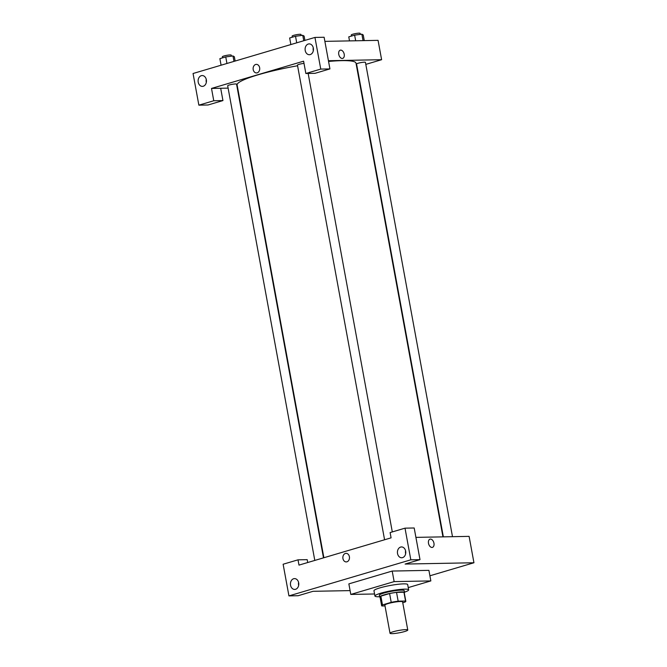 <?xml version="1.0" encoding="UTF-8"?>
<svg xmlns="http://www.w3.org/2000/svg" width="667" height="667" viewBox="0 0 667 667"><rect width="100%" height="100%" fill="white"/><g stroke="black" fill="none" stroke-linecap="round" stroke-linejoin="round"><path stroke-width="1" d="M392.121 633.65A9.021 1.192 -10.4 0 1 390.02 633.275A9.021 1.192 -10.4 0 1 398.683 630.473A9.021 1.192 -10.4 0 1 407.77 630.015A9.021 1.192 -10.4 0 1 402.051 632.208A9.021 1.192 -10.4 0 1 392.121 633.65M390.02 633.275L384.859 605.136A9.021 1.192 -10.4 0 1 393.513 602.326A9.021 1.192 -10.4 0 1 402.601 601.876L407.77 630.015M402.76 602.735L404.986 602.076A12.289 1.626 -10.4 0 0 405.819 601.284A12.289 1.626 -10.4 0 0 405.553 601.025L398.157 601.167A12.289 1.626 -10.4 0 0 391.212 602.343L382.474 604.927A12.289 1.626 -10.4 0 0 381.641 605.719A12.289 1.626 -10.4 0 0 381.899 605.978L385.001 605.919M391.212 602.343L389.603 593.547L380.865 596.131L382.474 604.927M381.641 605.719L380.032 596.923A12.289 1.626 -10.4 0 1 380.865 596.131M389.603 593.547A12.289 1.626 -10.4 0 1 396.54 592.371L398.157 601.167M405.819 601.284L404.202 592.488A12.289 1.626 -10.4 0 0 403.944 592.238L396.54 592.371M404.277 592.871A12.631 1.667 169.6 0 0 404.536 592.429A12.631 1.667 169.6 0 0 397.207 592.246A12.631 1.667 169.6 0 0 384.084 594.864A12.631 1.667 169.6 0 0 379.698 596.99A12.631 1.667 169.6 0 0 380.098 597.307M379.698 596.99L379.373 595.231A12.631 1.667 -10.4 0 1 383.758 593.105A12.631 1.667 -10.4 0 1 396.882 590.487A12.631 1.667 -10.4 0 1 404.219 590.67L404.536 592.429M403.944 592.238L405.553 601.025M379.648 596.74A17.142 2.268 -10.4 0 1 378.923 596.757A17.142 2.268 -10.4 0 1 374.937 596.048A17.142 2.268 -10.4 0 1 391.387 590.72A17.142 2.268 -10.4 0 1 408.654 589.853A17.142 2.268 -10.4 0 1 404.494 592.179M374.937 596.048L373.97 590.77A17.142 2.268 -10.4 0 1 390.412 585.443A17.142 2.268 -10.4 0 1 407.679 584.575L408.654 589.853M374.554 593.98L350.8 594.43L394.139 581.607L430.849 580.915L408.237 587.602M350.8 594.43L348.858 583.883L392.196 571.052L428.914 570.36L430.849 580.915M307.72 562.514L307.195 559.655L298.016 559.83L298.991 565.107L391.079 537.844L390.112 532.566L405.011 528.164L414.19 527.989L420.002 559.646L410.822 559.821L288.936 595.898L298.107 595.723L313.006 591.312L350.092 590.612M429.915 575.788L473.945 562.756L405.102 564.057L420.002 559.646M405.586 550.792A5.411 4.177 -91.1 0 0 405.644 553.76M405.661 551.15A5.411 4.177 -91.1 0 0 401.492 546.94A5.411 4.177 -91.1 0 0 397.424 552.434A5.411 4.177 -91.1 0 0 401.701 557.762A5.411 4.177 -91.1 0 0 405.661 551.15M405.011 528.164L410.822 559.821M298.591 582.458A5.411 4.177 -91.1 0 0 298.574 585.067A5.411 4.177 -91.1 0 0 298.649 585.426M290.545 585.217A5.411 4.177 -91.1 0 0 294.706 589.428A5.411 4.177 -91.1 0 0 298.783 583.942A5.411 4.177 -91.1 0 0 294.506 578.606A5.411 4.177 -91.1 0 0 290.545 585.217M298.016 559.83L283.125 564.232L288.936 595.898M392.196 571.052L394.139 581.607M432.441 547.374A4.285 2.668 73.5 0 0 433.95 543.213A4.285 2.668 -106.5 0 1 432.441 547.374A4.285 2.668 -106.5 0 1 428.664 544.022A4.285 2.668 -106.5 0 1 430.007 539.153A4.285 2.668 -106.5 0 1 433.95 543.213A4.285 2.668 73.5 0 0 430.007 539.153M415.916 537.377L469.101 536.368L473.945 562.756M346.081 553.352A4.285 3.31 -91.1 0 0 342.946 558.587A4.285 3.31 88.9 0 1 346.081 553.352A4.285 3.31 88.9 0 1 349.475 557.57A4.285 3.31 88.9 0 1 346.248 561.914A4.285 3.31 88.9 0 1 342.946 558.587A4.285 3.31 -91.1 0 0 346.248 561.914M323.879 557.737L237.118 84.984A60.439 7.996 -10.4 0 1 258.121 74.804A60.439 7.996 -10.4 0 1 297.574 65.766M328.564 61.456A60.439 7.996 -10.4 0 1 356.003 63.165L442.946 536.86M384.576 539.77L297.457 65.124A4.511 0.6 -10.4 0 1 299.024 64.357A4.511 0.6 -10.4 0 1 304.002 63.39M314.799 560.422L227.68 85.768A4.511 0.6 -10.4 0 1 229.248 85.009A4.511 0.6 -10.4 0 1 233.934 84.075A4.511 0.6 -10.4 0 1 236.552 84.142L323.495 557.854M443.355 536.86L356.57 63.999A4.511 0.6 -10.4 0 1 358.137 63.24A4.511 0.6 -10.4 0 1 362.823 62.306A4.511 0.6 -10.4 0 1 365.441 62.373L452.493 536.685M211.506 88.436L303.602 61.181L305.861 73.495L320.752 69.085L314.949 37.427L193.055 73.503L198.866 105.161L213.765 100.75L211.506 88.436L228.114 88.127M365.808 64.382L381.616 59.705L328.431 60.714M256.336 64.374A4.285 3.31 -91.1 0 0 253.202 69.61A4.285 3.31 88.9 0 1 256.336 64.374A4.285 3.31 88.9 0 1 259.73 68.593A4.285 3.31 88.9 0 1 256.503 72.936A4.285 3.31 88.9 0 1 253.202 69.61A4.285 3.31 -91.1 0 0 256.503 72.936M305.211 50.509A5.411 4.177 88.9 0 1 309.171 43.889A5.411 4.177 88.9 0 1 313.448 49.225A5.411 4.177 88.9 0 1 309.371 54.719A5.411 4.177 88.9 0 1 305.211 50.509M198.216 82.174A5.411 4.177 88.9 0 1 202.176 75.554A5.411 4.177 88.9 0 1 206.453 80.89A5.411 4.177 88.9 0 1 202.384 86.385A5.411 4.177 88.9 0 1 198.216 82.174M313.257 47.749A5.411 4.177 -91.1 0 0 313.24 50.358A5.411 4.177 -91.1 0 0 313.315 50.709M206.27 79.415A5.411 4.177 -91.1 0 0 206.245 82.024A5.411 4.177 -91.1 0 0 206.32 82.374M220.685 88.269L222.945 100.575L208.046 104.986L198.866 105.161M222.945 100.575L213.765 100.75M305.861 73.495L315.041 73.32L329.932 68.909L324.12 37.252L314.949 37.427M329.932 68.909L320.752 69.085M381.616 59.705L378.064 40.353L324.879 41.362M342.696 58.396A4.285 2.668 73.5 0 0 344.205 54.235A4.285 2.668 -106.5 0 1 342.696 58.396A4.285 2.668 -106.5 0 1 338.919 55.044A4.285 2.668 -106.5 0 1 340.262 50.175A4.285 2.668 -106.5 0 1 344.205 54.235A4.285 2.668 73.5 0 0 340.262 50.175M364.274 40.62L363.24 34.976L361.864 34.184L354.627 35.134L348.766 36.868L349.508 40.895M361.864 34.184L363.048 40.637M354.627 35.134L355.669 40.779M351.442 36.076L351.242 34.976A4.511 0.6 -10.4 0 1 355.569 33.575A4.511 0.6 -10.4 0 1 360.113 33.35L360.305 34.392M235.134 61.047L234.35 56.745L232.975 55.961L225.746 56.912L219.877 58.646L221.085 65.208M232.975 55.961L233.975 61.389M225.746 56.912L226.947 63.473M222.553 57.854L222.353 56.753A4.511 0.6 -10.4 0 1 226.68 55.353A4.511 0.6 -10.4 0 1 231.224 55.119L231.416 56.161M304.911 40.395L304.127 36.093L302.751 35.309L295.523 36.26L289.653 37.994L290.862 44.556M302.751 35.309L303.752 40.737M295.523 36.26L296.723 42.821M292.329 37.202L292.129 36.101A4.511 0.6 -10.4 0 1 296.456 34.701A4.511 0.6 -10.4 0 1 301 34.467L301.192 35.509M308.154 73.453L392.304 531.924"/></g></svg>
